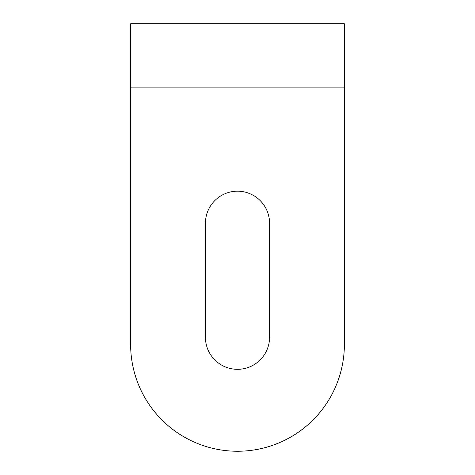 <?xml version="1.0" encoding="UTF-8"?>
<svg xmlns="http://www.w3.org/2000/svg" width="475" height="475" viewBox="0 0 475 475"><rect width="100%" height="100%" fill="white"/><g stroke="black" fill="none" stroke-linecap="round" stroke-linejoin="round"><path stroke-width="0.71" d="M237.5 369.312A32.062 32.062 0 0 0 269.562 337.25L269.562 223.25A32.062 32.062 0 0 0 237.5 191.188A32.062 32.062 0 0 0 205.438 223.25L205.438 337.25A32.062 32.062 0 0 0 237.5 369.312M344.375 87.875L344.375 23.75L130.625 23.75L130.625 344.375A106.875 106.875 0 0 0 237.5 451.25A106.875 106.875 0 0 0 344.375 344.375L344.375 87.875L130.625 87.875"/></g></svg>
